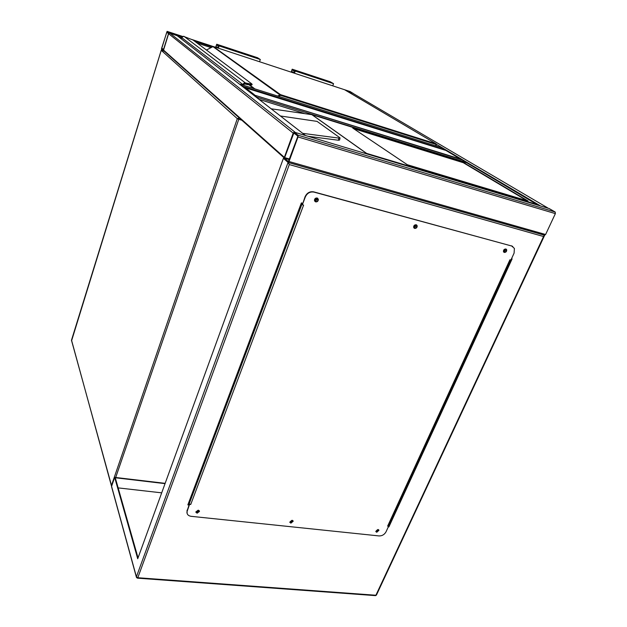 <?xml version="1.0" encoding="UTF-8"?>
<svg xmlns="http://www.w3.org/2000/svg" width="627" height="627" viewBox="0 0 627 627"><rect width="100%" height="100%" fill="white"/><g stroke="black" fill="none" stroke-linecap="round" stroke-linejoin="round"><path stroke-width="0.94" d="M461.3 159.634L446.095 150.527M445.985 150.464L243.386 87.192M253.966 94.983L460.555 159.101M167.111 31.366L161.601 48.365L161.523 49.431L163.075 50.818L168.632 33.709L168.71 32.635L167.111 31.366L182.669 36.476M350.203 91.573L353.025 93.407M168.506 33.607L166.758 32.212L161.727 48.475L163.271 50.262L168.506 33.607M548.17 208.25L539.33 205.601M547.732 207.921L352.735 93.243M352.492 93.094L347.53 91.464M549.174 208.556L555.193 212.02L555.373 213.619L545.608 234.498L544.22 235.109M298.013 136.952L298.029 135.189L294.165 132.132L293.193 133.112L284.36 157.369L284.337 159.117L288.059 162.44L289.023 161.507L298.013 136.952L555.373 213.619M293.859 132.979L284.65 157.628L284.642 158.286L288.365 161.601L297.707 136.71L297.715 136.051L293.859 132.979M305.639 135.565L294.204 132.14M164.141 51.273L163.545 50.089L168.632 33.709L293.193 133.112L284.274 157.988M168.632 33.709L169.792 33.082L294.956 132.132M177.253 35.747L169.792 33.082M462.373 159.971L467.099 162.981M257.156 97.906L257.023 97.279L466.864 162.589M253.684 95.202L257.023 97.279M441.714 147.721L446.056 150.48M243.057 86.934L242.939 86.346L239.89 84.473M528.099 201.001L463.384 162.432L352.719 128.049L407.299 164.713L528.099 201.001M302.731 133.355L338.87 138.097L338.368 140.244L339.568 140.064L340.038 138.058M338.368 140.244L308.076 136.294M538.193 205.256L467.06 162.957L311.885 114.678L271.154 108.792M365.039 153.372L366.591 153.38L537.276 204.574M338.87 138.097L339.936 137.791L317.074 121.395L280.394 115.979M526.845 200.624L463.267 162.699L353.597 128.637M315.749 200.781L315.075 199.982L316.564 198.641L317.238 199.433L315.749 200.781M315.256 200.444L316.996 199.206L316.815 198.751M414.698 227.358L414.141 226.794L415.544 225.344L416.093 225.908L414.698 227.358M414.282 227.084L415.662 225.383M504.32 251.435L503.865 251.027L505.182 249.53L505.628 249.938L504.32 251.435M503.959 251.184L505.205 249.538M376.78 531.288L376.271 530.834L377.485 529.744L378.003 530.199L376.78 531.288M376.271 530.834L377.767 529.839L378.003 530.199M290.967 522.134L290.372 521.57L291.641 520.528L292.237 521.092L290.967 522.134M290.372 521.601L292.033 520.684M197.199 512.141L196.51 511.436L197.842 510.449L198.524 511.154L197.199 512.141M196.51 511.499L197.043 511.757L198.367 510.699M289.306 164.572L543.562 236.52L375.902 595.25L137.807 577.733L289.306 164.572L288.059 162.44L283.42 158.302L137.721 558.743L114.655 477.366L165.152 483.346M283.42 158.302L284.156 158.576M138.034 557.873L115.266 477.75L165.05 483.636M114.655 477.366L111.575 486.364L111.872 487.477M511.514 258.732L512.11 258.888L388.889 526.899L388.317 526.837M189.025 505.001L187.857 504.876L301.383 202.913L302.622 203.242M118.15 487.892L161.695 492.846M187.99 504.523L189.158 504.649M388.466 526.523L511.718 258.786M543.562 236.52L544.361 235.196L288.263 162.503M199.323 510.739L196.933 512.831L195.859 512.22M197.082 513.215L195.843 511.93L198.257 510.135L199.496 511.413L197.082 513.215M292.958 520.653L290.685 522.793L289.839 522.377M290.881 523.169L289.799 522.134L292.111 520.238L293.193 521.264L290.881 523.169M378.661 529.76L376.498 531.915L375.832 531.633M376.733 532.276L375.792 531.445L378.003 529.478L378.943 530.309L376.733 532.276M506.083 249.06L506.35 249.483C506.475 251.231 505.683 252.14 503.959 252.211L503.747 252.132M504.296 252.446L503.481 251.701C503.356 249.961 504.155 249.052 505.871 248.982L506.687 249.718C506.812 251.466 506.02 252.375 504.296 252.446M416.532 224.897L416.892 225.54C416.916 227.311 416.069 228.189 414.353 228.181L413.992 228.032M414.651 228.416L413.64 227.389C413.624 225.618 414.471 224.74 416.187 224.756L417.19 225.775C417.214 227.546 416.367 228.424 414.651 228.416M317.709 198.265L318.124 199.206C317.991 200.93 317.09 201.745 315.42 201.659L314.84 201.377M315.663 201.886L314.433 200.428C314.574 198.704 315.475 197.897 317.144 197.991L318.375 199.433C318.242 201.165 317.34 201.98 315.663 201.886M510.934 260.009L509.939 259.743L387.643 526.116L388.599 526.225L386.036 531.806C384.453 534.588 382.149 535.96 379.1 535.936L191.094 516.319C188.351 515.88 186.956 514.43 186.917 511.977L189.566 504.351L190.726 504.476L303.609 205.1L302.371 204.77L305.318 196.956C307.183 193.092 310.067 191.47 313.962 192.097L511.734 246.027L514.399 248.425L514.085 253.143L510.934 260.009M387.643 526.116L388.599 526.225M187.222 510.558L189.417 503.967L190.726 504.476M313.962 192.097L313.719 191.87C309.824 191.243 306.94 192.865 305.075 196.729L302.371 204.77M187.073 510.174L187.089 513.419M313.719 191.87L511.734 246.027M512.792 246.482L511.397 245.792M302.151 204.496L301.132 203.571M188.798 502.368L189.573 503.983M302.253 204.222L301.258 203.25M401.601 498.371L401.155 497.744M401.813 497.901L401.366 497.274M404.948 491.09L404.493 490.463M242.257 84.904L244.428 82.772L252.109 84.269M193.241 40.167L251.748 83.853L252.046 84.614L244.616 83.485L242.97 85.123M244.938 84.042L247.516 84.582L244.538 83.987L243.519 84.786L245.298 83.61L247.869 84.214L247.587 83.391M193.069 40.026L183.343 36.295L181.72 37.62L181.328 38.921L181.72 37.62L183.546 36.288M243.025 85.139L244.593 83.54L245.298 83.61M435.577 145.793L436.126 144.469L280.496 95.328L212.867 46.555M244.428 82.772L244.53 83.994M184.056 36.382L245.275 82.85L245.314 83.556M247.453 84.598L251.67 85.029L252.046 84.614M218.18 48.083L217.632 47.95M218.165 48.122L218.713 46.453L216.503 44.909L215.923 46.68L217.647 47.903M218.368 48.193L219.113 45.912L216.723 44.243L215.657 47.299M259.547 61.736L260.315 59.51L219.113 45.912M260.315 59.51L257.54 57.731M294.471 73.218L295.246 71.047L333.54 83.681L330.257 81.769M295.246 71.047L292.166 69.205L291.21 72.152M332.749 85.805L333.54 83.681M294.228 73.14L294.8 71.549L292.01 69.848L291.5 71.564L294.243 73.1M241.818 120.204L238.769 119.295L115.697 477.492M71.525 340.147L111.394 485.729L237.304 118.652L161.241 50.332L71.556 340.876M238.832 117.813L238.769 119.295L237.304 118.652L239.287 117.947M111.661 486.097L71.47 340.257L161.225 50.309L161.837 49.713M161.257 50.285L161.813 49.698M244.687 87.208L254.484 94.795M350.266 91.597L213.235 46.5L280.512 94.646L436.086 143.826L344.466 89.661M213.078 46.476L191.721 39.454M352.891 93.141L347.201 91.268M212.169 46.907L194.495 41.1M182.034 37.009L168.71 32.635M210.931 47.581L197.097 43.044M181.611 37.965L179.008 37.111M163.765 51.046L163.122 50.834L163.749 51.022M167.668 32.51L166.758 32.212M163.694 49.102L161.727 48.475M163.584 49.478L161.695 48.875M539.941 205.578L436.416 144.312M437.395 146.365L435.961 145.511M298.029 135.189L555.193 212.02M294.165 132.132L549.417 208.626M289.023 161.507L545.608 234.498M293.491 133.347L294.815 133.747M284.642 158.286L289.321 159.619M284.65 157.628L289.541 159.023M176.775 35.371L305.043 135.158M163.545 50.089L284.36 157.369M259.084 99.403L304.126 113.393M254.1 95.014L462.522 160.018M240.266 84.277L441.839 147.768M242.939 86.346L445.844 150.135M312.105 114.757L366.591 153.38M366.489 153.403L311.885 114.678M288.059 162.44L136.404 576.809L111.575 486.364M136.553 577.608L136.404 576.809L137.807 577.733L137.532 578.165L375.291 595.611M376.443 595.062L375.557 595.634L376.474 594.992L544.432 235.752M137.344 578.141L136.349 577.028L111.535 486.576M301.893 204.308L189.268 503.583M436.29 144.516L435.741 145.84M249.428 84.786L254.813 88.854M277.643 96.049L280.512 94.646L280.496 95.328L278.623 96.354M213.211 46.492L206.463 50.035M254.029 88.611L248.903 84.731M243.503 84.825L243.362 85.248M243.111 84.731L181.736 37.628M252.101 84.637L251.67 85.029L247.516 84.582L247.869 84.214L252.023 84.669M436.314 144.461L436.086 143.826L436.314 144.461M218.376 47.487L215.923 46.68M257.626 57.762L216.723 44.243M292.331 69.229L330.366 81.8M291.5 71.564L294.447 72.536M288.357 162.471L544.785 235.266M163.514 50.513L284.211 157.926M388.223 525.888L510.409 259.868M436.306 144.014L435.812 145.864M213.117 46.484L206.448 50.027M243.542 84.825L243.394 85.256"/></g></svg>
